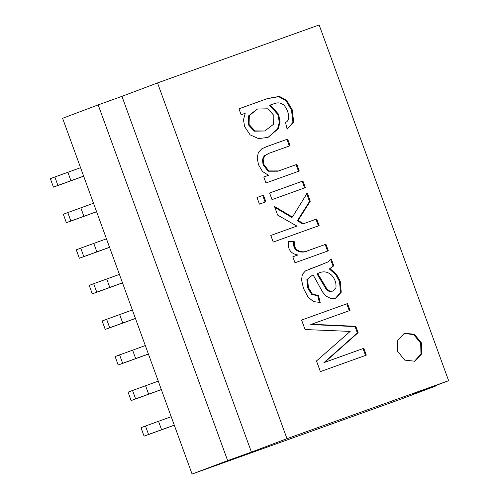 <?xml version="1.0" encoding="UTF-8"?>
<svg xmlns="http://www.w3.org/2000/svg" width="499" height="499" viewBox="0 0 499 499"><rect width="100%" height="100%" fill="white"/><g stroke="black" fill="none" stroke-linecap="round" stroke-linejoin="round"><path stroke-width="0.75" d="M268.512 175.292L262.486 171.469L258.494 164.751L257.191 157.846L258.407 152.357L261.844 148.802L267.177 146.444L287.661 139.096L290.075 145.727L269.285 153.187L264.882 155.619L263.166 159.368L263.834 164.427L268.83 170.939L278.642 170.926L296.868 164.389L299.275 171.014L265.955 182.971L263.778 176.989L268.512 175.292L263.778 177.002M265.873 146.931L287.661 139.096M269.285 153.187L264.139 155.894L262.43 159.649L263.092 164.701L268.094 171.219L277.899 171.201L296.868 164.389M296.125 164.67L298.539 171.294M269.603 193.001L302.182 181.312L304.596 187.942M269.597 192.988L302.924 181.031L305.338 187.661L272.011 199.612L269.597 192.988M302.182 181.312L302.924 181.031M257.004 197.504L263.453 195.19L265.867 201.821L259.418 204.135L257.004 197.504L262.711 195.471L265.125 202.101M262.711 195.471L263.453 195.19M306.536 193.275L309.523 201.49L297.342 220.726L302.812 223.976L315.992 219.248L318.399 225.879M274.837 207.378L291.653 217.346L292.395 217.065L307.278 192.994L310.266 201.209L298.084 220.446L303.554 223.695L316.728 218.967L319.142 225.598L273.221 242.071L270.807 235.441L296.917 226.078L277.65 215.106L274.5 206.461L292.395 217.065M270.814 235.453L296.917 226.078M302.812 223.976L303.554 223.695M315.992 219.248L316.728 218.967M297.342 220.726L298.084 220.446M309.523 201.49L310.266 201.209M288.353 241.641L293.662 242.04C292.295 251.602 302.045 253.929 307.752 250.754L325.18 244.504L327.581 251.097M292.826 256.804L297.866 254.983C290.655 253.76 287.499 249.201 288.397 241.31L294.404 241.766C293.038 251.321 302.787 253.654 308.494 250.473L325.922 244.223L328.323 250.816L294.996 262.773L292.819 256.792L297.866 254.983M293.662 242.04L294.404 241.766M325.18 244.504L325.922 244.223M330.101 268.712L336.507 274.356L340.287 281.311L341.229 292.252L335.815 298.146L330.7 298.477L326.203 296.175L322.591 292.058L313.322 275.217L311.601 275.797L307.596 279.346L308.438 287.642L312.362 294.054L318.524 295.595L320.19 302.45L313.409 301.583L307.908 296.917L303.498 288.397L301.527 279.858L302.357 274.344L305.432 270.92L327.899 262.006L331.286 258.962L333.775 265.805L329.359 268.992L335.771 274.637L339.545 281.592L340.486 292.533L335.44 298.277M330.544 259.237L333.039 266.086L333.775 265.805M333.039 266.086L329.359 268.992M335.927 287.761C336.413 282.983 334.891 278.71 331.361 274.937C327.194 271.344 322.653 270.895 317.738 273.595L327.076 289.183L329.87 291.154L332.902 291.129L335.927 287.761M332.983 291.098L329.128 291.435L326.34 289.464L316.996 273.876L317.738 273.595M308.968 269.267L321.674 264.657M316.497 360.958L350.186 331.398L305.064 329.546L301.602 320.034L347.522 303.56L350.024 310.44L311.532 324.25L355.806 326.327L358.114 332.671L324.674 362.343L363.808 348.308L366.297 355.151L320.377 371.624L316.497 360.958M311.532 324.25L310.79 324.531L355.063 326.608L357.371 332.952L323.932 362.623L363.808 348.308M363.066 348.589L365.555 355.431M403.934 333.407L413.746 334.636L420.707 343.218L420.956 354.028L414.457 361.282M404.464 333.195L414.363 334.286L421.449 342.938L421.611 353.984L414.663 361.207L404.764 360.122L397.678 351.464L397.516 340.418L404.464 333.195M436.687 385.197L436.831 385.59L401.258 399.013L192.078 474.05L62.6 118.307L98.172 104.884L121.943 96.357L251.421 452.1L227.65 460.627L98.172 104.884M192.078 474.05L227.65 460.627M448.626 380.693L286.987 438.677L157.509 82.934L319.148 24.95L448.626 380.693L413.06 394.116L436.831 385.59M157.509 82.934L121.943 96.357M286.987 438.677L251.421 452.1M92.29 293.849L96.756 292.158L93.681 283.713L89.215 285.403L92.29 293.849L122.517 282.921M93.681 283.713L119.417 274.4M96.756 292.158L122.486 282.846M80.738 248.14L76.266 249.824L79.341 258.27L83.807 256.586L80.738 248.14L106.468 238.828M83.807 256.586L109.543 247.273M79.341 258.27L109.568 247.348M67.789 212.568L63.323 214.252L66.392 222.697L70.864 221.013L67.789 212.568L93.519 203.255M70.864 221.013L96.594 211.701M66.392 222.697L96.619 211.776M53.443 187.125L57.915 185.435L54.84 176.989L50.374 178.679L53.443 187.125L83.67 176.203M54.84 176.989L80.57 167.676M57.915 185.435L83.645 176.122M144.08 436.145L141.005 427.699L145.477 426.015L148.552 434.454L144.08 436.145L174.307 425.223M148.552 434.454L174.282 425.142M145.477 426.015L171.207 416.696M132.528 390.436L135.603 398.882L131.131 400.566L128.062 392.127L158.258 381.124M131.131 400.566L161.358 389.644M135.603 398.882L161.333 389.569M119.579 354.864L122.654 363.309L118.188 364.994L115.113 356.548L145.309 345.551M118.188 364.994L148.415 354.072M122.654 363.309L148.384 353.997M105.239 329.421L102.164 320.976L106.63 319.291L109.705 327.737L105.239 329.421L135.466 318.499M109.705 327.737L135.435 318.418M106.63 319.291L132.36 309.979M241.129 114.77L238.952 108.788L267.751 98.459L279.44 96.382L286.725 100.449L292.227 109.761L293.699 122.062L287.112 129.147L285.49 122.398C291.715 120.209 287.592 108.158 283.413 104.734C278.829 101.808 277.014 102.675 270.364 104.977L278.648 114.346L280.051 122.012L278.286 128.73L268.007 137.431L258.47 138.572L250.099 134.855L244.579 126.528L243.481 119.735L245.227 113.298L241.129 114.77M265.119 130.726L273.602 124.22L273.826 115.425L268.019 108.788L257.434 109.044L249.338 115.575L249.038 124.438L254.883 130.894L264.376 131.006L265.58 130.557M238.959 108.801L267.015 98.74L278.698 96.663L285.989 100.729L291.485 110.042L292.957 122.342L287.33 129.079M270.364 104.977L269.628 105.258L277.912 114.627L279.309 122.286L277.544 129.01L267.988 137.437M257.06 109.181L248.596 115.855L248.296 124.719L254.141 131.175L264.376 131.006M286.919 139.377L289.333 146.007M311.601 275.797L306.86 279.627L307.696 287.923L311.626 294.335L317.782 295.87L319.447 302.731M355.063 326.608L355.806 326.327M301.602 320.046L347.522 303.56M346.78 303.841L349.281 310.721M357.371 332.952L358.114 332.671M323.932 362.623L324.674 362.343M317.782 295.87L318.524 295.595M109.811 287.474L106.742 279.035M96.868 251.901L93.793 243.456M83.919 216.329L80.844 207.883M70.97 180.757L67.895 172.311M158.532 421.331L161.607 429.776M145.583 385.752L148.658 394.198M132.634 350.179L135.709 358.625M119.685 314.607L122.76 323.053"/></g></svg>
